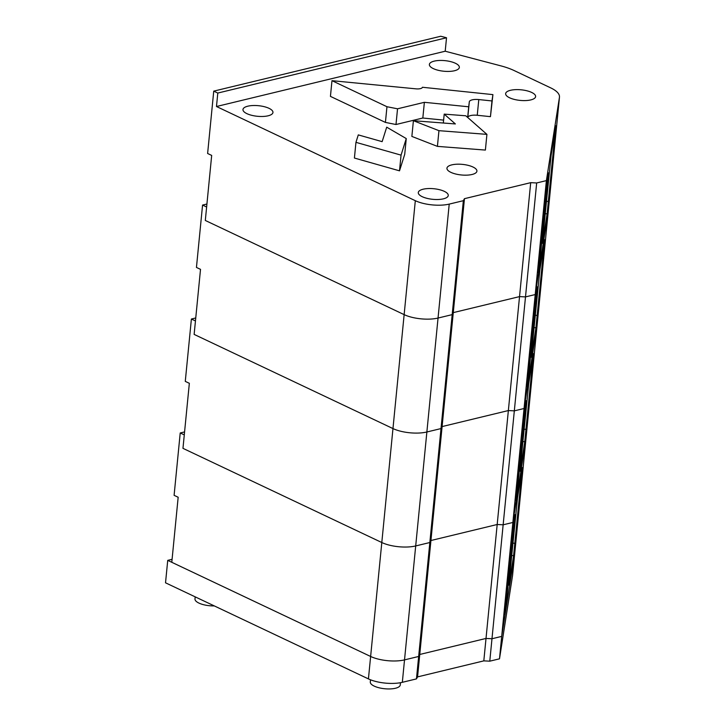 <?xml version="1.0" encoding="UTF-8"?>
<svg xmlns="http://www.w3.org/2000/svg" width="725" height="725" viewBox="0 0 725 725"><rect width="100%" height="100%" fill="white"/><g stroke="black" fill="none" stroke-linecap="round" stroke-linejoin="round"><path stroke-width="1.09" d="M416.458 678.899L417.564 676.896L419.757 654.467L418.66 656.469L404.523 659.886L402.33 682.316L416.458 678.899L418.66 656.469L419.757 654.467L430.931 540.515L429.834 542.527L415.697 545.943A24.097 8.519 -174.4 0 1 381.803 542.527L182.963 448.349L184.286 434.891L180.217 432.97L174.1 495.329L178.169 497.25L171.789 562.301L370.629 656.469L167.729 560.371L172.079 559.319M559.473 97.096L514.786 552.885A33.649 11.89 -174.4 0 1 514.75 553.121L501.7 636.396L491.985 638.743L486.013 638.444L419.757 654.467L486.013 638.444L497.187 524.501L430.931 540.515L442.105 426.572L441.008 428.575L429.834 542.527L415.697 545.943L404.523 659.886L418.66 656.469L429.834 542.527L430.931 540.515L497.187 524.501L503.15 524.8L497.187 524.501L508.361 410.558L514.324 410.858L508.361 410.558L519.535 296.607L525.498 296.906L519.535 296.607L530.7 182.664L464.453 198.677L463.347 200.689L449.219 204.106A24.097 8.519 -174.4 0 1 415.316 200.689L216.485 106.512L445.204 51.221L500.857 65.857A46.047 16.276 -174.4 0 1 514.197 70.579L550.665 87.852A33.649 11.89 -174.4 0 1 559.473 97.096A33.649 11.89 -174.4 0 1 559.446 97.34L546.387 180.616L536.672 182.963L530.7 182.664M559.446 97.34L548.272 211.283A33.649 11.89 -174.4 0 0 548.299 211.038A33.649 11.89 -174.4 0 1 548.272 211.283L537.098 325.226A33.649 11.89 -174.4 0 0 537.125 324.99A33.649 11.89 -174.4 0 1 537.098 325.226L525.924 439.178A33.649 11.89 -174.4 0 0 525.96 438.933A33.649 11.89 -174.4 0 1 525.924 439.178L512.874 522.453L503.15 524.8L489.783 661.173L499.498 658.826L512.557 575.55A33.649 11.89 -174.4 0 0 512.584 575.315L514.786 552.885A33.649 11.89 -174.4 0 1 514.75 553.121L501.7 636.396L491.985 638.743L486.013 638.444L483.811 660.874L489.783 661.173M464.453 198.677L453.279 312.62L519.535 296.607L453.279 312.62L452.183 314.632L453.279 312.62L442.105 426.572L508.361 410.558L442.105 426.572L441.008 428.575L426.871 431.991L415.697 545.943A24.097 8.519 -174.4 0 1 381.803 542.527L370.629 656.469A24.097 8.519 -174.4 0 0 404.523 659.886A24.097 8.519 -174.4 0 1 370.629 656.469L368.427 678.899L165.527 582.809L167.729 560.371M180.217 432.97L184.576 431.919M509.312 579.583L508.959 585.184L513.59 555.694L522.29 467.607L517.541 497.703L509.312 579.583M506.875 597.681L515.013 514.687L512.367 531.543L504.228 614.528L506.875 597.681L505.896 597.581M512.557 575.55L525.924 439.178L512.874 522.453L499.498 658.826M370.511 679.796L370.294 681.98A15.062 5.32 5.6 0 0 384.767 688.75A15.062 5.32 5.6 0 0 400.272 684.926L400.49 682.705M195.197 596.856L194.989 598.959A15.062 5.32 5.6 0 0 214.319 605.91M417.564 676.896L483.811 660.874M402.33 682.316A24.097 8.519 -174.4 0 1 368.427 678.899M463.347 200.689L452.183 314.632L438.045 318.048L452.183 314.632L441.008 428.575L426.871 431.991A24.097 8.519 -174.4 0 1 392.968 428.575L194.137 334.406L195.451 320.948L191.391 319.027L185.274 381.377L189.343 383.308L182.963 448.349L381.803 542.527L392.968 428.575L194.137 334.406L200.517 269.356L196.448 267.434L202.565 205.075L206.924 204.024M524.048 408.501L514.324 410.858L503.15 524.8L512.874 522.453L524.048 408.501L514.324 410.858L525.498 296.906L535.213 294.558L524.048 408.501L537.098 325.226L524.048 408.501M191.391 319.027L195.75 317.967M520.487 465.631L520.133 471.241L524.755 441.752L533.464 353.664L528.715 383.761L520.487 465.631M518.049 483.738L526.178 400.744L523.541 417.591L515.403 500.585L518.049 483.738L517.07 483.629M449.219 204.106L438.045 318.048A24.097 8.519 -174.4 0 1 404.142 314.632L205.311 220.463L206.625 207.006L202.565 205.075M546.387 180.616L535.213 294.558L548.272 211.283L535.213 294.558L525.498 296.906L536.672 182.963M415.316 200.689L404.142 314.632A24.097 8.519 -174.4 0 0 438.045 318.048L426.871 431.991A24.097 8.519 -174.4 0 1 392.968 428.575L404.142 314.632L205.311 220.463L211.682 155.413L207.622 153.492L213.739 91.133L440.764 36.25L446.528 37.763L445.204 51.221M531.661 351.688L531.307 357.289L535.929 327.809L544.638 239.712L539.889 269.809L531.661 351.688M529.214 369.786L537.352 286.801L534.715 303.648L526.577 386.642L529.214 369.786L528.235 369.687M331.978 80.674L386.96 106.72L397.536 108.804L424.37 102.316L468.713 106.793L469.311 101.835L467.77 117.532A9.053 3.199 -174.4 0 1 477.249 115.275L490.444 116.653L492.918 94.622L422.412 87.263A6.335 2.238 -174.4 0 1 415.914 88.84L331.978 80.674L330.437 96.38L385.419 122.416L395.995 124.51L422.829 118.021L443.618 120.114M472.075 174.48A15.062 5.32 -174.4 0 1 455.663 174A15.062 5.32 -174.4 0 1 446.944 168.209A15.062 5.32 -174.4 0 1 462.45 164.385A15.062 5.32 -174.4 0 1 476.914 171.145A15.062 5.32 -174.4 0 1 472.075 174.48M443.419 198.831A15.062 5.32 -174.4 0 1 427.007 198.342A15.062 5.32 -174.4 0 1 418.289 192.551A15.062 5.32 -174.4 0 1 433.795 188.727A15.062 5.32 -174.4 0 1 448.258 195.496A15.062 5.32 -174.4 0 1 443.419 198.831M268.114 115.801A15.062 5.32 -174.4 0 1 251.702 115.311A15.062 5.32 -174.4 0 1 242.975 109.529A15.062 5.32 -174.4 0 1 258.481 105.696A15.062 5.32 -174.4 0 1 272.953 112.466A15.062 5.32 -174.4 0 1 268.114 115.801M454.502 70.742A15.062 5.32 -174.4 0 1 438.09 70.252A15.062 5.32 -174.4 0 1 429.372 64.471A15.062 5.32 -174.4 0 1 444.878 60.637A15.062 5.32 -174.4 0 1 459.342 67.407A15.062 5.32 -174.4 0 1 454.502 70.742M530.772 99.914A15.062 5.32 -174.4 0 1 514.36 99.425A15.062 5.32 -174.4 0 1 505.642 93.643A15.062 5.32 -174.4 0 1 521.148 89.809A15.062 5.32 -174.4 0 1 535.612 96.579A15.062 5.32 -174.4 0 1 530.772 99.914M404.731 154.28L399.511 170.828L354.416 158.041L355.948 142.345L358.295 134.895L382.138 141.656L386.706 127.174L406.263 138.575L404.731 154.28M444.208 114.124L455.373 123.948L413.404 120.712L411.863 136.418L437.411 146.377L485.388 150.075L486.919 134.37L465.794 115.792L444.208 114.124L443.328 123.023M446.528 37.763L217.799 93.054L216.485 106.512M217.799 93.054L213.739 91.133M542.835 237.746L542.481 243.346L547.103 213.857L555.812 125.769L551.054 155.866L542.835 237.746M540.388 255.843L548.526 172.849L545.889 189.696L537.751 272.691L540.388 255.843L539.409 255.744M386.96 106.72L385.419 122.416M397.536 108.804L395.995 124.51M424.37 102.316L422.829 118.021M468.713 106.793L467.67 117.441M469.311 101.835A9.053 3.199 -174.4 0 1 478.79 99.57L491.976 100.947L490.444 116.653M491.976 100.947L492.918 94.622M406.263 138.575L401.052 155.132L399.511 170.828M401.052 155.132L355.948 142.345M413.404 120.712L438.951 130.672L437.411 146.377M438.951 130.672L486.919 134.37M511.678 555.495L513.59 555.694M512.892 543.134L514.995 543.351M521.293 473.769L521.81 473.824M522.852 441.552L524.755 441.752M524.057 429.191L526.169 429.408M532.467 359.817L532.984 359.872M534.026 327.6L535.929 327.809M535.231 315.239L537.343 315.466M543.641 245.875L544.158 245.929M545.191 213.657L547.103 213.857M546.405 201.296L548.508 201.514M554.815 131.932L555.332 131.986M478.79 99.57L477.249 115.275"/></g></svg>
